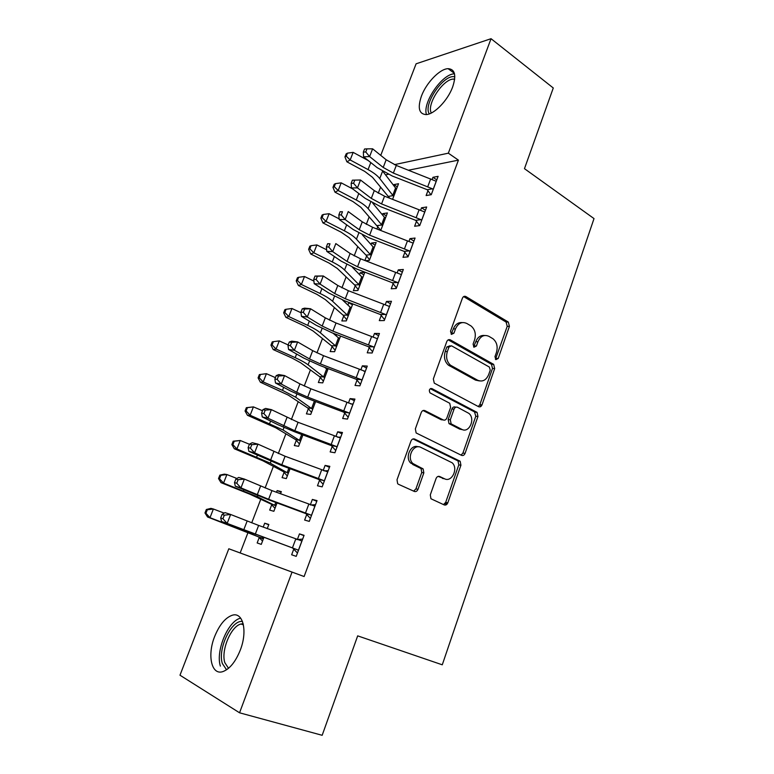 <?xml version="1.0" encoding="UTF-8"?>
<svg xmlns="http://www.w3.org/2000/svg" width="774" height="774" viewBox="0 0 774 774"><rect width="100%" height="100%" fill="white"/><g stroke="black" fill="none" stroke-linecap="round" stroke-linejoin="round"><path stroke-width="1.16" d="M495.853 359.658L498.214 358.459L509.427 326.347L508.295 322.042L465.929 296.577C464.39 295.881 463.22 296.423 462.397 298.213L450.516 331.214L451.445 334.387L453.951 333.178L455.499 328.892C458.15 323.135 461.923 321.326 466.828 323.474L471.056 325.97C475.023 329.424 476.204 334.058 474.588 339.863L473.088 344.101L473.988 347.216L476.426 346.007L477.926 341.779C480.499 336.09 484.166 334.281 488.926 336.342L492.999 338.76C496.869 342.118 498.011 346.665 496.444 352.422L494.973 356.601L495.853 359.658M495.428 359.32L507.222 326.347L506.099 322.061L463.645 296.587M451.145 334.165L453.351 328.892L455.499 328.892M473.62 346.936L475.758 341.74L477.926 341.779M214.63 636.567C219.371 624.928 225.195 617.846 232.094 615.301C242.901 611.421 247.903 630.771 240.288 650.102C235.567 661.78 229.791 668.929 222.951 671.571C211.457 675.721 207.055 655.259 214.63 636.567M421.443 96.092C426.31 82.818 439.874 68.722 448.136 68.673C454.986 69.186 456.486 75.281 452.655 86.978C447.807 100.427 434.137 114.475 426.087 114.591C418.995 114.078 417.447 107.905 421.443 96.092M430.296 494.876L430.954 498.756L444.218 504.919C445.785 505.403 446.975 504.696 447.807 502.819L460.927 465.222L460.172 461.265L414.709 439.071C413.074 438.51 411.826 439.177 410.955 441.074L397.014 479.793L397.672 483.721L398.455 484.282L414.274 491.413C415.899 491.916 417.147 491.219 417.999 489.303L423.842 472.866L423.136 468.909L412.881 463.51C406.292 457.647 413.548 443.289 420.95 447.42L452.122 462.775C458.643 468.231 451.871 482.705 444.566 478.796L439.68 476.503C438.103 475.991 436.894 476.678 436.052 478.555L430.296 494.876M247.97 532.618L240.163 552.946L304.114 576.533L458.421 160.141L448.339 153.175L394.411 164.649M304.114 576.533L292.05 572.092L239.553 712.796L179.984 675.209L228.814 548.776L292.05 572.092M380.74 155.381L416.102 63.807L491.045 38.7L553.275 87.984L524.472 168.674L594.016 218.587L442.273 664.808L357.675 635.86L322.168 735.3L239.553 712.796M491.045 38.7L448.339 153.175M478.574 406.689C480.074 407.259 481.215 406.64 482.018 404.841L494.673 368.579L493.667 364.38L450.362 339.883C448.794 339.235 447.595 339.815 446.762 341.624L433.334 378.921L434.262 383.14L478.574 406.689M477.955 416.47L465.068 453.38C464.255 455.218 463.084 455.876 461.556 455.354L416.131 432.956L415.348 428.883L421.23 412.552C422.082 410.684 423.32 410.036 424.936 410.626L443.25 419.934C444.818 420.505 446.017 419.866 446.85 418.018L450.613 407.414L449.733 403.273L430.005 392.863C428.699 390.115 429.347 388.703 431.94 388.616L477.074 412.387L477.955 416.47L475.797 416.238L462.92 453.061L465.068 453.38M306.736 514.468L304.637 520.06L309.281 521.386L317.03 500.614L312.357 499.433L310.316 504.89M280.517 493.802L281.339 491.635L277.14 490.581L276.482 492.303M271.713 504.803L269.691 510.105L273.861 511.295L277.044 502.916M332.191 446.453L330.15 451.91L334.9 452.761L342.466 432.502L337.677 431.805L335.906 436.536M296.287 440.387L294.313 445.553L298.59 446.317L302.924 434.92M357.017 380.131L355.024 385.452L359.891 385.839L367.263 366.083L362.367 365.831L360.858 369.885M320.281 377.47L318.356 382.52L322.729 382.878L328.166 368.608M381.243 315.415L379.299 320.61L384.262 320.562L391.46 301.289L386.468 301.463L385.191 304.859M349.684 302.731L348.784 302.76L347.903 305.053M343.724 316.015L341.837 320.949L346.317 320.91L352.789 303.911M404.889 252.256L402.983 257.326L408.043 256.862L415.067 238.053L409.988 238.634L408.943 241.42M365.522 260.722L369.353 260.374L376.164 242.485L371.568 243.007L370.998 244.507M366.624 255.971L364.902 260.49M427.964 190.597L426.116 195.551L431.253 194.7L438.113 176.337L432.947 177.304L432.124 179.491M392.592 199.324L398.523 183.738L393.85 184.609L393.569 185.344M389.012 197.273L388.8 197.844M458.421 160.141L408.517 170.212M388.258 174.305L385.539 174.856M380.469 187.405L378.244 193.219M374.171 203.823L373.9 204.53M369.121 216.981L366.286 224.373M357.636 246.896L354.173 255.913M346.026 277.16L341.924 287.841M334.271 307.771L329.511 320.165M322.381 338.76L316.953 352.886M310.345 370.107L304.24 386.023M298.164 401.832L291.353 419.576M285.848 433.943L278.311 453.554M273.367 466.432L265.105 487.968M260.741 499.327L251.724 522.827M380.74 230.458L387.406 212.947L382.772 213.643L382.346 214.756M377.886 226.453L376.919 228.978M416.489 221.238L414.622 226.25L419.721 225.592L426.658 207.006L421.53 207.79L420.601 210.267M355.237 285.819L353.379 290.695L357.898 290.473L364.786 272.371L360.239 272.709L359.513 274.606M393.134 283.642L391.218 288.77L396.22 288.518L403.331 269.478L398.3 269.855L397.139 272.951M336.642 334.571L336.148 335.858M332.065 346.568L330.169 351.56L334.591 351.715L340.55 336.061M369.208 347.574L367.234 352.828L372.149 352.992L379.434 333.488L374.49 333.449L373.097 337.174M308.352 408.74L306.407 413.858L310.732 414.409L315.618 401.561M344.682 413.084L342.659 418.473L347.468 419.092L354.937 399.084L350.1 398.61L348.455 403.002M284.068 472.401L282.075 477.635L286.303 478.613L290.066 468.705M293.598 459.427L292.156 458.885M319.536 480.248L317.475 485.772L322.168 486.856L329.83 466.345L325.099 465.406L323.193 470.495M267.262 528.623L268.839 524.472L264.698 523.195L263.199 527.113M259.203 537.601L257.162 542.961L261.273 544.374L263.857 537.562M293.762 549.114L291.643 554.784L296.219 556.351L304.076 535.318L299.461 533.896L297.351 539.536M240.163 552.946L228.814 548.776M393.85 184.609L397.333 186.863M432.947 177.304L436.788 179.868M382.772 213.643L386.303 215.84M421.53 207.79L425.429 210.296M371.568 243.007L375.148 245.155M409.988 238.634L413.935 241.072M360.239 272.709L363.867 274.799M398.3 269.855L402.306 272.235M348.784 302.76L352.451 304.782M386.468 301.463L390.531 303.766M374.49 333.449L378.612 335.684M362.367 365.831L366.547 367.989M350.1 398.61L354.337 400.69M337.677 431.805L341.973 433.808M325.099 465.406L329.453 467.332M277.14 490.581L281.117 492.225M312.357 499.433L316.779 501.281M264.698 523.195L268.733 524.772M299.461 533.896L303.95 535.656M484.524 335.5C480.567 335.084 477.645 337.164 475.758 341.74M462.184 322.584C458.189 322.255 455.247 324.354 453.351 328.892M478.274 406.524L479.851 404.647L492.496 368.482L491.49 364.293L448.223 339.854L450.362 339.883M490.242 370.117L489.362 367.06L451.494 345.794L448.978 347.023L447.343 351.57C445.737 357.182 446.792 361.739 450.516 365.231L477.703 380.257C482.502 382.163 486.169 380.266 488.694 374.558L490.242 370.117M450.023 345.765L446.85 346.975L448.978 347.023M479.425 380.924L475.546 380.121L448.378 365.135C444.663 361.642 443.608 357.104 445.214 351.512L446.85 346.975M461.062 455.112L462.92 453.061M423.078 410.53L441.132 419.702L442.66 419.866M430.305 388.703L474.51 411.903L476.678 412.116M461.797 429.357C469.199 433.604 475.749 418.579 468.821 413.345L457.598 407.317C456.06 406.737 454.87 407.356 454.048 409.194L450.304 419.779L451.136 423.862L461.797 429.357L459.65 429.096L462.61 429.696M455.992 407.163L455.46 407.105C453.922 406.534 452.742 407.153 451.919 408.982L454.048 409.194M459.65 429.096L449.007 423.61L448.175 419.537L451.919 408.982M475.797 416.238L474.51 411.903M444.915 478.942L438.142 476.387M418.163 446.821C410.81 443.802 404.541 457.608 410.801 463.142L414.729 464.806M413.635 491.122L415.919 488.878L421.753 472.488L421.046 468.531L412.648 464.448M443.483 504.59L445.689 502.365L458.798 464.874L458.034 460.927L412.987 438.945M389.69 198.192L372.488 177.304L364.689 171.373L346.897 161.814L344.943 156.928L346.239 156.174L347.439 153.146L346.133 153.91L344.943 156.928M347.439 153.146L353.147 152.372L350.167 159.957L368.066 169.603C373.455 172.544 377.354 175.524 379.763 178.542L393.676 196.48M396.723 188.45L395.562 187.956L392.786 195.251M353.147 152.372L368.308 160.605M383.043 171.605L395.562 187.956M388.413 196.412L393.124 195.599M346.239 156.174L350.167 159.957L346.897 161.814M436.265 181.29L396.288 165.433L386.168 159.763L372.623 148.811L369.604 156.571L363.577 156.841L377.19 167.658L392.341 176.046L427.229 189.707L432.443 188.808L393.356 173.086L383.207 167.445L369.604 156.571L365.754 151.975L366.963 148.86L364.554 148.995L363.345 152.091L365.754 151.975M432.443 188.808L433.111 189.717M430.915 194.748L427.229 189.707M363.345 152.091L363.577 156.841M372.623 148.811L366.963 148.86M380.789 230.333L360.897 207.326L352.973 201.579L334.987 192.175L332.975 187.366L334.252 186.689L335.461 183.622L334.184 184.309L332.975 187.366M335.461 183.622L341.199 182.848L338.19 190.53L356.282 200.011C361.729 202.904 365.686 205.797 368.172 208.68L382.501 225.834M385.587 217.717L384.407 217.252L381.601 224.624M341.199 182.848L352.78 188.972M372.691 203.059L384.407 217.252M377.267 225.602L381.95 224.963M334.252 186.689L338.19 190.53L334.987 192.175M369.575 259.803L366.005 255.13L349.161 237.705L341.102 232.152L322.932 222.902L320.871 218.162L322.119 217.571L323.339 214.466L322.09 215.066L320.871 218.162M323.339 214.466L329.114 213.701L326.067 221.47L344.353 230.787C349.858 233.632 353.892 236.418 356.446 239.166L371.201 255.526M374.326 247.312L373.116 246.887L370.282 254.346M329.114 213.701L339.138 218.849M362.426 234.909L373.116 246.887M366.005 255.13L370.64 254.665M322.119 217.571L326.067 221.47L322.932 222.902M424.791 212.028L384.533 196.19L374.287 190.617L360.5 180.013L357.453 187.869L351.454 187.966L365.309 198.434L380.624 206.677L415.754 220.358L420.921 219.652L381.563 203.93L371.297 198.396L357.453 187.869L353.573 183.264L354.792 180.119L352.393 180.178L351.173 183.312L353.573 183.264M420.921 219.652L421.598 220.551M419.663 225.602L415.754 220.358M351.173 183.312L351.454 187.966M360.5 180.013L354.792 180.119M413.171 243.133L372.623 227.314L362.271 221.848L348.242 211.592L345.146 219.555L339.186 219.468L353.283 229.578L368.772 237.666L404.134 251.376L409.262 250.873L369.624 235.151L359.242 229.714L345.146 219.555L341.237 214.94L342.476 211.757L340.086 211.737L338.848 214.92L341.237 214.94M409.262 250.873L409.949 251.763M408.14 256.62L404.134 251.376M340.086 211.737L342.476 211.757M338.848 214.92L339.186 219.468M429.328 113.875C422.643 104.693 443.937 73.569 454.812 76.858M454.667 79.112L453.67 79.074C443.192 78.725 426.271 104.558 431.321 113.014M454.502 73.811C442.118 73.762 422.227 102.894 426.464 114.562M226.559 669.791L222.332 663.482C217.494 648.844 231.523 619.655 242.485 621.464M243.181 623.728L240.946 624.018C231 626.195 220.822 650.45 224.818 662.631L228.514 668.31M240.695 618.155L240.424 618.223C228.117 620.912 215.482 650.876 220.358 666.085M358.227 289.621L354.608 284.987L337.29 268.443L329.095 263.083L310.732 254.007L308.623 249.334L309.842 248.831L311.071 245.687L309.852 246.2L308.623 249.334M311.071 245.687L316.876 244.923L313.799 252.779L332.278 261.931C337.851 264.718 341.944 267.417 344.575 270.02L359.775 285.558M362.929 277.256L361.71 276.86L358.826 284.406M316.876 244.923L326.628 249.779M352.334 267.204L361.71 276.86M354.608 284.987L359.194 284.716M309.842 248.831L313.799 252.779L310.732 254.007M346.742 319.778L343.085 315.192L325.283 299.548L316.953 294.381L298.377 285.48L296.219 280.885L297.409 280.469L298.658 277.286L297.468 277.711L296.219 280.885M298.658 277.286L304.492 276.521L301.376 284.484L320.059 293.462C325.69 296.19 329.859 298.783 332.568 301.241L348.203 315.947M351.406 307.539L350.158 307.181L347.245 314.815M304.492 276.521L313.925 281.088M342.505 299.954L350.158 307.181M343.085 315.192L347.623 315.115M297.409 280.469L301.376 284.484L298.377 285.48M401.416 274.615L360.578 258.816L350.109 253.466L335.819 243.578L332.694 251.637L326.763 251.366L341.111 261.109L356.775 269.042L392.379 282.771L397.459 282.471L357.54 266.759L347.042 261.428L332.694 251.637L328.747 247.012L330.005 243.791L327.625 243.704L326.376 246.916L328.747 247.012M397.459 282.471L398.155 283.352M396.433 287.957L392.379 282.771M327.625 243.704L330.005 243.791M326.376 246.916L326.763 251.366M389.516 306.485L348.387 290.714L337.793 285.471L323.251 275.96L320.078 284.116L314.186 283.661L328.795 293.027L344.643 300.796L380.479 314.544L385.51 314.457L345.31 298.745L334.697 293.53L320.078 284.116L316.102 279.491L317.369 276.231L315.008 276.066L313.741 279.317L316.102 279.491M385.51 314.457L386.216 315.328M384.591 319.681L380.479 314.544M315.008 276.066L323.251 275.96L317.369 276.231M313.741 279.317L314.186 283.661M335.132 350.293L331.417 345.755L313.122 331.03L304.656 326.067L285.877 317.34L283.661 312.822L284.822 312.502L286.09 309.281L284.919 309.61L283.661 312.822M286.09 309.281L291.962 308.507L288.799 316.566L307.694 325.37C313.383 328.041 317.621 330.537 320.407 332.849L336.506 346.684M339.738 338.19L338.47 337.861L335.529 345.591M291.962 308.507L301.028 312.764M333.091 333.226L338.47 337.861M331.417 345.755L335.916 345.872M284.822 312.502L288.799 316.566L285.877 317.34M377.47 338.751L336.032 323L325.332 317.862L310.519 308.749L307.307 317.001L301.454 316.353L316.324 325.341L332.346 332.936L368.434 346.713L373.407 346.839L332.926 331.137L322.187 326.028L307.307 317.001L303.292 312.377L304.579 309.068L302.237 308.826L300.951 312.125L303.292 312.377M373.407 346.839L374.123 347.7M372.594 351.793L368.434 346.713M302.237 308.826L304.646 308.149L310.519 308.749L304.579 309.068M300.951 312.125L301.454 316.353M323.387 381.156L319.623 376.667L300.825 362.89L292.204 358.139L273.222 349.587L270.948 345.146L272.08 344.923L273.367 341.663L272.225 341.895L270.948 345.146M326.783 369.005L328.002 369.034M273.367 341.663L279.269 340.899L276.076 349.055L295.175 357.665C300.931 360.287 305.237 362.667 308.11 364.835L324.664 377.789M327.944 369.188L326.647 368.908L323.667 376.725M279.269 340.899L288.16 344.933M324.5 367.224L326.647 368.908M319.623 376.667L324.064 376.986M272.08 344.923L276.076 349.055L273.222 349.587M365.27 371.414L323.532 355.692L312.706 350.67L297.622 341.944L294.372 350.312L288.557 349.471L303.698 358.052L319.904 365.483L356.233 379.27L361.158 379.628L320.388 363.925L309.523 358.933L294.372 350.312L290.327 345.678L291.624 342.331L289.302 342.011L287.996 345.349L290.327 345.678M361.158 379.628L361.884 380.479M363.838 371.201L365.338 371.23M360.461 384.301L356.233 379.27M289.302 342.011L291.798 341.15L297.622 341.944L291.624 342.331M287.996 345.349L288.557 349.471M311.506 412.387L307.684 407.946L288.363 395.146L260.412 382.24L258.081 377.886L259.184 377.751L260.48 374.452L259.377 374.587L258.081 377.886M259.377 374.587L266.42 373.678L263.189 381.94L282.5 390.367L295.658 397.207L312.686 409.262M260.48 374.452L266.42 373.678L275.409 377.635M307.684 407.946L312.077 408.469M259.184 377.751L263.189 381.94L260.412 382.24M352.925 404.483L310.877 388.79L299.925 383.885L284.561 375.574L281.272 384.049L275.496 382.995L290.918 391.18L307.307 398.426L343.888 412.242L348.764 412.813L307.694 397.13L296.703 392.263L281.272 384.049L277.189 379.405L278.514 376.019L276.202 375.613L274.876 378.999L277.189 379.405M348.764 412.813L349.5 413.664M350.767 403.97L353.108 403.98M348.174 417.205L343.888 412.242M276.202 375.613L278.775 374.577L284.561 375.574L278.514 376.019M274.876 378.999L275.496 382.995M299.48 443.986L295.61 439.603L275.757 427.79L247.448 415.299L245.058 411.023L246.122 410.984L247.438 407.646L246.364 407.685L245.058 411.023M246.364 407.685L253.417 406.882L250.137 415.241L283.052 429.976L300.573 441.112M247.438 407.646L253.417 406.882L262.502 410.742M295.61 439.603L299.944 440.329M246.122 410.984L250.137 415.241L247.448 415.299M446.869 504.319L444.905 503.7M447.178 503.971L445.224 503.303M414.738 491.567L413.771 491.093M446.346 503.593L447.74 502.994M340.425 437.968L298.067 422.304L271.345 409.63L268.007 418.212L262.27 416.954L277.972 424.713L294.555 431.786L331.388 445.621L336.206 446.424L294.836 430.75L268.007 418.212L263.886 413.577L265.221 410.133L262.928 409.649L261.593 413.074L263.886 413.577M336.206 446.424L336.951 447.266M337.522 437.194L340.734 437.136M335.732 450.526L331.388 445.621M262.928 409.649L265.598 408.43L271.345 409.63L265.221 410.133M261.593 413.074L262.27 416.954M287.309 475.952L283.381 471.627L262.996 460.84L234.309 448.765L231.861 444.576L232.897 444.644L234.232 441.257L233.187 441.199L231.861 444.576M233.187 441.199L240.24 440.493L236.921 448.968L270.29 463.162L288.305 473.34M234.232 441.257L240.24 440.493L249.431 444.266M283.381 471.627L287.667 472.575M232.897 444.644L236.921 448.968L234.309 448.765M327.76 471.879L285.084 456.244L257.945 444.131L254.569 452.829L248.88 451.348L281.639 465.561L318.724 479.416L323.493 480.461L281.813 464.797L254.569 452.829L250.408 448.175L251.763 444.692L249.489 444.121L248.135 447.595L250.408 448.175M323.493 480.461L324.248 481.293M324.122 470.863L328.195 470.698M323.135 484.263L318.724 479.416M249.489 444.121L252.247 442.709L257.945 444.131L251.763 444.692M248.135 447.595L248.88 451.348M274.993 508.315L271.016 504.048L250.079 494.296L221.016 482.657L218.51 478.555L219.506 478.729L220.851 475.304L219.855 475.139L218.51 478.555M219.855 475.139L224.354 474.143L226.898 474.539L223.541 483.111L257.365 496.753L275.892 505.954M220.851 475.304L226.898 474.539L236.873 478.477M271.016 504.048L275.244 505.209M219.506 478.729L223.541 483.111L221.016 482.657M314.941 506.215L271.945 490.61L244.381 479.077L240.956 487.881L235.306 486.198L268.559 499.762L305.914 513.636L310.616 514.933L268.626 499.278L240.956 487.881L236.757 483.237L238.131 479.706L235.877 479.048L234.503 482.57L236.757 483.237M310.616 514.933L311.38 515.745M310.567 504.987L315.511 504.687M310.384 518.425L305.914 513.636M235.877 479.048L238.721 477.442L244.381 479.077L238.131 479.706M234.503 482.57L235.306 486.198M262.531 541.055L258.497 536.846L207.548 516.984L204.975 512.969L205.942 513.249L207.306 509.776L206.339 509.505L204.975 512.969M266.314 528.274L267.427 528.187M206.339 509.505L210.934 508.363L213.392 509.011L209.986 517.7L244.284 530.771L263.324 538.975M207.306 509.776L213.392 509.011L224.199 513.123M258.497 536.846L262.667 538.24M205.942 513.249L209.986 517.7L207.548 516.984M301.957 540.997L258.632 525.43L230.633 514.478L227.159 523.408L221.567 521.492L297.574 549.84L227.159 523.408L222.931 518.744L224.325 515.174L222.08 514.429L220.687 517.99L222.931 518.744M297.574 549.84L298.348 550.643M296.868 539.565L302.653 539.11M297.458 553.023L292.93 548.302M222.08 514.429L225.011 512.62L230.633 514.478L224.325 515.174M220.687 517.99L221.567 521.492M496.028 358.372L498.214 358.459M451.813 333.168L453.951 333.178M474.259 345.968L476.426 346.007M463.771 296.665L465.929 296.577M505.993 321.994L508.199 321.974M507.222 326.347L509.427 326.347M491.238 364.128L493.425 364.225M492.496 368.482L494.673 368.579M479.851 404.647L482.018 404.841M445.214 351.512L447.343 351.57M449.501 365.879L451.639 365.976M475.546 380.121L477.703 380.257M423.301 410.452L424.936 410.626M441.132 419.702L443.25 419.934M430.683 388.519L431.94 388.616M448.175 419.537L450.304 419.779M449.501 423.949L451.629 424.2M438.597 476.31L439.68 476.503M442.457 478.4L444.566 478.796M420.369 468.067L422.459 468.434M421.753 472.488L423.842 472.866M415.919 488.878L417.999 489.303M413.306 438.868L414.709 439.071M457.482 460.549L459.621 460.888M458.798 464.874L460.927 465.222M445.689 502.365L447.807 502.819M396.665 188.45L393.637 196.422M370.794 162.569L368.066 169.603M382.54 171.306L379.763 178.542M433.072 189.659L436.207 181.28M393.356 173.086L396.288 165.433M383.207 167.445L386.168 159.763M427.809 186.544L430.683 178.891M385.529 217.707L382.462 225.776M358.797 193.51L356.282 200.011M370.746 201.985L368.172 208.68M374.268 247.312L371.162 255.468M346.665 224.828L344.353 230.787M358.797 233.032L356.446 239.166M421.559 220.493L424.723 212.018M381.563 203.93L384.533 196.19M371.297 198.396L374.287 190.617M416.248 217.417L419.15 209.667M409.91 251.705L413.113 243.123M369.624 235.151L372.623 227.314M359.242 229.714L362.271 221.848M404.541 248.667L407.482 240.82M362.871 277.247L359.726 285.509M334.368 256.533L332.278 261.931M346.713 264.466L344.575 270.02M351.338 307.539L348.165 315.889M321.936 288.625L320.059 293.462M334.474 296.278L332.568 301.241M398.107 283.294L401.358 274.615M357.54 266.759L360.578 258.816M347.042 261.428L350.109 253.466M392.689 280.294L395.669 272.351M386.168 315.279L389.448 306.485M345.31 298.745L348.387 290.714M334.697 293.53L337.793 285.471M380.692 312.309L383.711 304.269M339.68 338.18L336.467 346.636M309.339 321.123L307.694 325.37M322.09 328.476L320.407 332.849M480.286 406.785L480.993 404.744M374.084 347.652L377.402 338.751M332.926 331.137L336.032 323M322.187 326.028L325.332 317.862M368.55 344.72L371.607 336.574M327.876 369.188L324.625 377.741M296.587 354.018L295.175 357.665M309.552 361.081L308.11 364.835M361.845 380.421L365.212 371.414M320.388 363.925L323.532 355.692M309.523 358.933L312.706 350.67M356.263 377.528L359.349 369.285M315.569 401.542L312.648 409.214M283.671 387.339L282.5 390.367M296.858 394.092L295.658 397.207M314.389 401.096L311.67 408.227M349.451 413.606L352.857 404.483M307.694 397.13L310.877 388.79M296.703 392.263L299.925 383.885M343.811 410.752L346.936 402.412M302.866 434.901L300.525 441.064M270.6 421.075L269.662 423.475M284 427.509L283.052 429.976M301.686 434.456L299.538 440.106M446.482 503.545L446.811 502.607M336.903 447.208L340.357 437.968M294.836 430.75L298.067 422.304M283.719 426L286.98 417.525M331.204 444.392L334.378 435.946M290.008 468.686L288.257 473.291M257.355 455.238L256.668 456.999M270.977 461.352L270.29 463.162M288.818 468.241L287.251 472.363M324.2 481.234L327.692 471.879M281.813 464.797L285.084 456.244M270.561 460.182L273.87 451.59M318.443 478.467L321.645 469.905M276.986 502.897L275.844 505.906M243.936 489.845L243.51 490.939M257.8 495.631L257.365 496.753M275.786 502.452L274.809 505.016M311.332 515.697L314.873 506.215M268.626 499.278L271.945 490.61M257.249 494.789L260.596 486.091M305.517 512.969L308.768 504.3M263.808 537.543L263.276 538.927M262.589 537.098L262.231 538.065M298.3 550.595L301.889 540.997M255.275 534.205L258.632 525.43M243.752 529.851L247.148 521.047M292.427 547.915L295.716 539.139M448.136 68.673L454.377 73.346M506.099 322.061L508.295 322.042M491.49 364.293L493.667 364.38M448.378 365.135L450.516 365.231M449.007 423.61L451.136 423.862M474.917 412.174L477.074 412.387M410.801 463.142L412.881 463.51M421.046 468.531L423.136 468.909M458.034 460.927L460.172 461.265M454.59 79.761L453.67 79.074M243.433 624.831L240.946 624.018"/></g></svg>
